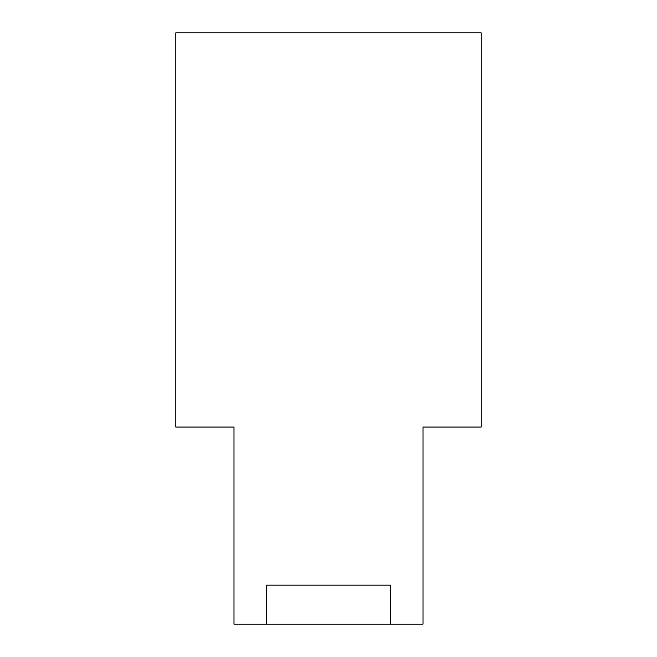 <?xml version="1.0" encoding="UTF-8"?>
<svg xmlns="http://www.w3.org/2000/svg" width="657" height="657" viewBox="0 0 657 657"><rect width="100%" height="100%" fill="white"/><g stroke="black" fill="none" stroke-linecap="round" stroke-linejoin="round"><path stroke-width="0.99" d="M423.009 545.433L423.009 427.05L481.195 427.05L481.195 32.85L175.805 32.85L175.805 427.05L233.991 427.05L233.991 545.433M423.009 427.05L423.009 624.15L390.373 624.15L390.373 585.165L266.627 585.165L266.627 624.15L233.991 624.15L233.991 427.05M266.627 624.15L390.373 624.15"/></g></svg>
